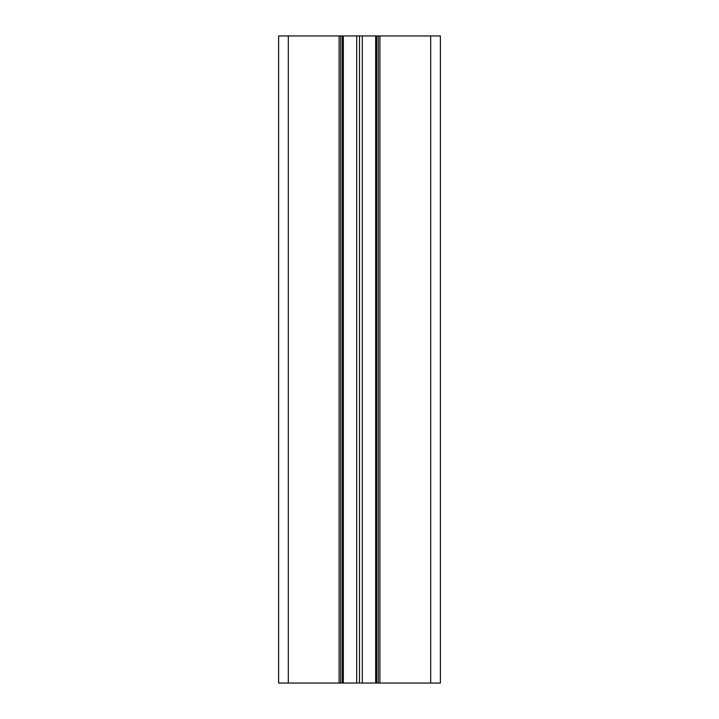 <?xml version="1.0" encoding="UTF-8"?>
<svg xmlns="http://www.w3.org/2000/svg" width="719" height="719" viewBox="0 0 719 719"><rect width="100%" height="100%" fill="white"/><g stroke="black" fill="none" stroke-linecap="round" stroke-linejoin="round"><path stroke-width="1.08" d="M340.734 35.95L340.734 683.05L278.613 683.05L278.613 35.95L440.388 35.95L440.388 683.05L430.681 683.05L430.681 35.95M340.734 683.05L343.322 683.05L343.322 35.95M343.322 683.05L356.696 683.05L356.696 35.95M356.696 683.05L359.5 683.05L359.5 35.95M359.5 683.05L362.304 683.05L362.304 35.95M362.304 683.05L375.678 683.05L375.678 35.95M375.678 683.05L378.266 683.05L378.266 35.95M378.266 683.05L430.681 683.05M288.319 683.05L288.319 35.95M339.116 683.05L339.116 35.95M342.352 683.05L342.352 35.95M376.648 683.05L376.648 35.95M379.884 35.95L379.884 683.05"/></g></svg>
